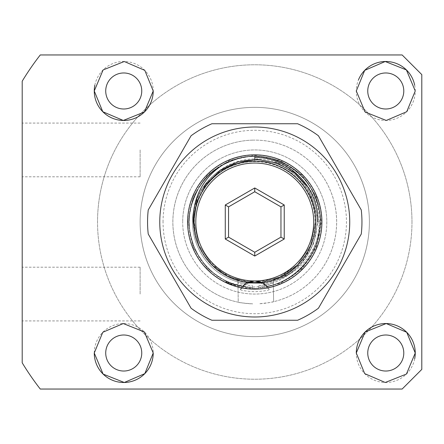 <?xml version="1.0" encoding="UTF-8"?>
<svg xmlns="http://www.w3.org/2000/svg" width="444" height="444" viewBox="0 0 444 444"><rect width="100%" height="100%" fill="white"/><g stroke="black" fill="none" stroke-linecap="round" stroke-linejoin="round"><path stroke-width="0.33" stroke-dasharray="2.22 1.67" d="M411.976 222A157.22 157.22 0 0 0 254.756 64.78A157.22 157.22 0 0 0 97.536 222A157.22 157.22 0 0 1 254.756 64.78A157.22 157.22 0 0 1 411.976 222A157.22 157.22 0 0 1 254.756 379.22A157.22 157.22 0 0 1 97.536 222A157.22 157.22 0 0 0 254.756 379.22A157.22 157.22 0 0 0 411.976 222M141.753 90.981A18.015 18.015 0 0 1 123.737 108.996A18.015 18.015 0 0 1 105.722 90.981A18.015 18.015 0 0 1 123.737 72.971A18.015 18.015 0 0 1 141.753 90.981M403.785 90.981A18.015 18.015 0 0 1 385.769 108.996A18.015 18.015 0 0 1 367.754 90.981A18.015 18.015 0 0 1 385.769 72.971A18.015 18.015 0 0 1 403.785 90.981M141.753 353.019A18.015 18.015 0 0 1 123.737 371.029A18.015 18.015 0 0 1 105.722 353.019A18.015 18.015 0 0 1 123.737 335.004A18.015 18.015 0 0 1 141.753 353.019M403.785 353.019A18.015 18.015 0 0 1 385.769 371.029A18.015 18.015 0 0 1 367.754 353.019A18.015 18.015 0 0 1 385.769 335.004A18.015 18.015 0 0 1 403.785 353.019M163.042 222A91.714 91.714 0 0 1 254.756 130.286A91.714 91.714 0 0 1 346.464 222A91.714 91.714 0 0 1 254.756 313.714A91.714 91.714 0 0 1 163.042 222M22.2 294.061L22.2 267.199L22.2 294.061M140.115 294.061L140.115 267.199L140.115 294.061M22.2 149.939L22.2 176.801L22.2 149.939M140.115 149.939L140.115 176.801L140.115 149.939M414.674 85.176A29.476 29.476 0 0 1 385.769 120.463A29.476 29.476 0 0 1 358.486 79.82M414.679 358.791A29.476 29.476 0 0 1 356.293 353.019M326.812 222A72.061 72.061 0 0 1 254.756 294.061A72.061 72.061 0 0 1 182.695 222A72.061 72.061 0 0 0 254.756 294.061A72.061 72.061 0 0 0 326.812 222A72.061 72.061 0 0 0 254.756 149.939A72.061 72.061 0 0 0 182.695 222A72.061 72.061 0 0 1 254.756 149.939A72.061 72.061 0 0 1 326.812 222A72.061 72.061 0 0 1 254.756 294.061A72.061 72.061 0 0 1 182.695 222A72.061 72.061 0 0 0 254.756 294.061A72.061 72.061 0 0 0 326.812 222A72.061 72.061 0 0 0 254.756 149.939A72.061 72.061 0 0 0 182.695 222A72.061 72.061 0 0 1 254.756 149.939A72.061 72.061 0 0 1 326.812 222M140.115 222A114.641 114.641 0 0 0 254.756 336.641A114.641 114.641 0 0 0 369.391 222A114.641 114.641 0 0 0 254.756 107.359A114.641 114.641 0 0 0 140.115 222A114.641 114.641 0 0 0 254.756 336.641A114.641 114.641 0 0 0 369.391 222A114.641 114.641 0 0 0 254.756 107.359A114.641 114.641 0 0 0 140.115 222A114.641 114.641 0 0 0 254.756 336.641A114.641 114.641 0 0 0 369.391 222A114.641 114.641 0 0 1 254.756 336.641A114.641 114.641 0 0 1 140.115 222A114.641 114.641 0 0 1 254.756 107.359A114.641 114.641 0 0 1 369.391 222A114.641 114.641 0 0 0 254.756 107.359A114.641 114.641 0 0 0 140.115 222M421.8 74.609L402.147 54.956L40.271 54.956A271.861 271.861 0 0 0 22.2 81.197L22.2 362.804A271.861 271.861 0 0 0 40.271 389.044L402.147 389.044L421.8 369.391L421.8 74.609M94.833 85.209A29.476 29.476 0 0 1 153.219 90.981M94.261 353.019A29.476 29.476 0 0 1 123.737 323.537A29.476 29.476 0 0 1 153.219 353.019M273.288 279.487L273.326 282.173C272.694 283.183 267.904 284.327 258.963 285.597L258.991 287.701A65.834 65.834 0 0 0 320.585 221.034A65.834 65.834 0 0 0 253.79 156.171A65.834 65.834 0 0 0 188.928 222.966A65.834 65.834 0 0 0 252.442 287.795L252.414 285.692C243.423 284.682 238.606 283.683 237.956 282.695L237.917 280.009A60.401 60.401 0 0 1 253.868 161.605A60.401 60.401 0 0 1 273.288 279.487L273.609 301.687C272.966 302.131 268.17 302.825 259.229 303.763A81.885 81.885 0 0 0 336.591 219.164A81.885 81.885 0 0 0 253.552 140.121A81.885 81.885 0 0 1 273.609 301.687L273.326 282.173M237.956 282.695L238.239 302.203A81.885 81.885 0 0 1 253.552 140.121A81.885 81.885 0 0 0 172.871 221.562A81.885 81.885 0 0 0 252.68 303.857C243.701 303.185 238.889 302.63 238.239 302.203L237.917 280.009M252.414 285.692L252.442 287.795M258.991 287.701L258.963 285.597M269.131 289.494L269.197 289.527C268.753 290.404 263.941 291.142 254.756 291.747C245.56 291.136 240.742 290.398 240.309 289.527L241.58 287.601A66.911 66.911 0 0 1 254.756 155.089A66.911 66.911 0 0 1 267.926 287.601L268.992 289.238A20.307 20.307 0 0 1 269.197 289.527M254.756 280.958A16.378 16.378 0 0 0 240.515 289.238A20.307 20.307 0 0 0 240.309 289.527M240.376 289.494L249.284 282.345M260.223 282.345L268.992 289.238A16.378 16.378 0 0 0 261.15 282.256L280.952 276.64L297.602 264.846L310.739 245.188L315.351 222C316.195 254.357 287.113 283.444 254.756 282.595C222.394 283.444 193.312 254.357 194.161 222L198.773 245.188L211.905 264.846L228.555 276.64L248.363 282.256L228.555 276.64L211.905 264.846L198.773 245.188L194.161 222L198.773 245.188L211.905 264.846L228.555 276.64L248.363 282.256L228.555 276.64L211.905 264.846L198.773 245.188L194.161 222A60.595 60.595 0 0 0 206.127 258.153C198.218 247.241 194.228 235.187 194.161 222C193.312 189.644 222.394 160.556 254.756 161.405C287.113 160.556 316.195 189.644 315.351 222C316.195 254.357 287.113 283.444 254.756 282.595C222.394 283.444 193.312 254.357 194.161 222C193.312 189.644 222.394 160.556 254.756 161.405C287.113 160.556 316.195 189.644 315.351 222C316.195 254.357 287.113 283.444 254.756 282.595C222.394 283.444 193.312 254.357 194.161 222C193.312 189.644 222.394 160.556 254.756 161.405C287.113 160.556 316.195 189.644 315.351 222C316.195 254.357 287.113 283.444 254.756 282.595C222.394 283.444 193.312 254.357 194.161 222C193.312 189.644 222.394 160.556 254.756 161.405C287.113 160.556 316.195 189.644 315.351 222C316.195 189.644 287.113 160.556 254.756 161.405C222.394 160.556 193.312 189.644 194.161 222C193.312 189.644 222.394 160.556 254.756 161.405C287.113 160.556 316.195 189.644 315.351 222C316.195 189.644 287.113 160.556 254.756 161.405C222.394 160.556 193.312 189.644 194.161 222C193.312 189.644 222.394 160.556 254.756 161.405C287.113 160.556 316.195 189.644 315.351 222C316.195 189.644 287.113 160.556 254.756 161.405C222.394 160.556 193.312 189.644 194.161 222A60.595 60.595 0 0 1 254.756 161.405L254.756 159.341L254.756 161.405C287.113 160.556 316.195 189.644 315.351 222L310.478 245.804A60.595 60.595 0 0 1 216.411 268.92C201.687 256.76 193.978 241.12 193.284 222C191.886 188.273 222.272 157.931 255.96 158.969C289.605 158.297 319.658 188.234 319.341 222C322.017 268.648 266.727 303.496 225.646 281.896C257.553 296.387 299.345 279.437 310.478 245.804M242.591 286.369C239.277 286.369 225.003 281.263 219.275 277.067C214.957 274.531 209.962 270.102 204.296 263.775C198.157 255.222 199.367 258.28 193.673 245.676C190.226 235.326 188.75 227.433 189.244 222C188.822 252.553 212.088 281.157 242.591 286.369C227.2 283.311 214.48 275.829 204.423 263.93C198.729 256.138 200.288 259.662 194.039 246.592C190.237 235.514 188.644 227.317 189.244 222C188.75 227.433 190.226 235.326 193.673 245.676C199.367 258.28 198.157 255.222 204.296 263.775C209.962 270.102 214.957 274.531 219.275 277.067C225.003 281.263 239.277 286.369 242.591 286.369C212.088 281.157 188.822 252.553 189.244 222C188.822 252.553 212.088 281.157 242.591 286.369C227.2 283.311 214.48 275.829 204.423 263.93C198.729 256.138 200.288 259.662 194.039 246.592C190.237 235.514 188.644 227.317 189.244 222C188.75 227.433 190.226 235.326 193.673 245.676C199.367 258.28 198.157 255.222 204.296 263.775C209.962 270.102 214.957 274.531 219.275 277.067C225.003 281.263 239.277 286.369 242.591 286.369C212.088 281.157 188.822 252.553 189.244 222C188.822 252.553 212.088 281.157 242.591 286.369C227.2 283.311 214.48 275.829 204.423 263.93C198.729 256.138 200.288 259.662 194.039 246.592C190.237 235.514 188.644 227.317 189.244 222C188.822 252.553 212.088 281.157 242.591 286.369C212.088 281.157 188.822 252.553 189.244 222A65.507 65.507 0 0 0 242.591 286.369L247.691 282.562L242.591 286.369C212.088 281.157 188.822 252.553 189.244 222C186.824 211.666 199.412 181.269 208.43 175.68C214.025 166.661 244.422 154.068 254.756 156.493C265.085 154.068 295.482 166.661 301.076 175.68C310.095 181.269 322.688 211.666 320.263 222C321.179 187.018 289.738 155.578 254.756 156.493C219.769 155.578 188.328 187.018 189.244 222C188.328 187.018 219.769 155.578 254.756 156.493C289.738 155.578 321.179 187.018 320.263 222C320.685 252.553 297.419 281.157 266.916 286.369C297.419 281.157 320.685 252.553 320.263 222C320.757 227.433 319.28 235.326 315.834 245.676C310.14 258.28 311.349 255.222 305.211 263.775C299.545 270.102 294.555 274.531 290.232 277.067C284.504 281.263 270.23 286.369 266.916 286.369C282.306 283.311 295.032 275.829 305.089 263.93C310.778 256.138 309.218 259.662 315.473 246.592C319.269 235.514 320.868 227.317 320.263 222C322.688 211.666 310.095 181.269 301.076 175.68C295.482 166.661 265.085 154.068 254.756 156.493C244.422 154.068 214.025 166.661 208.43 175.68C199.412 181.269 186.824 211.666 189.244 222C186.824 211.666 199.412 181.269 208.43 175.68C214.025 166.661 244.422 154.068 254.756 156.493C265.085 154.068 295.482 166.661 301.076 175.68C310.095 181.269 322.688 211.666 320.263 222C321.179 187.018 289.738 155.578 254.756 156.493C219.769 155.578 188.328 187.018 189.244 222C188.328 187.018 219.769 155.578 254.756 156.493C289.738 155.578 321.179 187.018 320.263 222C320.685 252.553 297.419 281.157 266.916 286.369C297.419 281.157 320.685 252.553 320.263 222C320.757 227.433 319.28 235.326 315.834 245.676C310.14 258.28 311.349 255.222 305.211 263.775C299.545 270.102 294.555 274.531 290.232 277.067C284.504 281.263 270.23 286.369 266.916 286.369C282.306 283.311 295.032 275.829 305.089 263.93C310.778 256.138 309.218 259.662 315.473 246.592C319.269 235.514 320.868 227.317 320.263 222C322.688 211.666 310.095 181.269 301.076 175.68C295.482 166.661 265.085 154.068 254.756 156.493C244.422 154.068 214.025 166.661 208.43 175.68C199.412 181.269 186.824 211.666 189.244 222C186.824 211.666 199.412 181.269 208.43 175.68C214.025 166.661 244.422 154.068 254.756 156.493C265.085 154.068 295.482 166.661 301.076 175.68C310.095 181.269 322.688 211.666 320.263 222C321.179 187.018 289.738 155.578 254.756 156.493C219.769 155.578 188.328 187.018 189.244 222C188.328 187.018 219.769 155.578 254.756 156.493C289.738 155.578 321.179 187.018 320.263 222C322.688 211.666 310.095 181.269 301.076 175.68C295.482 166.661 265.085 154.068 254.756 156.493C244.422 154.068 214.025 166.661 208.43 175.68C199.412 181.269 186.824 211.666 189.244 222C188.328 187.018 219.769 155.578 254.756 156.493C289.738 155.572 321.179 187.018 320.263 222A65.507 65.507 0 0 0 254.756 156.493A65.507 65.507 0 0 0 189.244 222C188.328 187.018 219.769 155.578 254.756 156.493C289.738 155.578 321.179 187.018 320.263 222C320.685 252.553 297.419 281.157 266.916 286.369L261.816 282.562L263.664 283.594A62.232 62.232 0 0 0 316.988 222A62.232 62.232 0 0 1 274.159 281.13C301.104 271.944 316.444 253.291 320.185 225.175L320.263 222C320.685 252.553 297.419 281.157 266.916 286.369C297.419 281.157 320.685 252.553 320.263 222C322.277 174.964 265.901 140.293 224.786 163.747A65.507 65.507 0 0 0 242.591 286.369A16.378 16.378 0 0 1 245.848 283.594A62.232 62.232 0 0 1 192.524 222A62.232 62.232 0 0 1 254.756 159.768A62.232 62.232 0 0 1 316.988 222A62.232 62.232 0 0 0 254.756 159.768A62.232 62.232 0 0 0 192.524 222A62.232 62.232 0 0 0 245.848 283.594A16.378 16.378 0 0 0 241.58 287.601M267.926 287.601A16.378 16.378 0 0 0 263.664 283.594L274.159 281.13M320.263 222C320.685 252.553 297.419 281.157 266.916 286.369L261.816 282.562L266.916 286.369C282.306 283.311 295.032 275.829 305.089 263.93C310.778 256.138 309.218 259.662 315.473 246.592C319.269 235.514 320.868 227.317 320.263 222C320.757 227.433 319.28 235.326 315.834 245.676C310.14 258.28 311.349 255.222 305.211 263.775C299.545 270.102 294.555 274.531 290.232 277.067C284.504 281.263 270.23 286.369 266.916 286.369C296.942 280.902 319.891 252.392 318.97 222L308.225 187.479M247.691 282.562C217.543 279.648 193.251 251.97 193.784 222C192.929 189.438 222.194 160.179 254.756 161.028C287.312 160.179 316.578 189.438 315.723 222C316.256 251.97 291.963 279.648 261.816 282.562C291.963 279.648 316.256 251.97 315.723 222C316.578 189.438 287.312 160.179 254.756 161.028C222.194 160.179 192.929 189.438 193.784 222C193.251 251.97 217.543 279.648 247.691 282.562C217.543 279.648 193.251 251.97 193.784 222C192.929 189.438 222.194 160.179 254.756 161.028C287.312 160.179 316.578 189.438 315.723 222C316.256 251.97 291.963 279.648 261.816 282.562C291.963 279.648 316.256 251.97 315.723 222C316.578 189.438 287.312 160.179 254.756 161.028C222.194 160.179 192.929 189.438 193.784 222C193.251 251.97 217.543 279.648 247.691 282.562C217.543 279.648 193.251 251.97 193.784 222C192.929 189.438 222.194 160.179 254.756 161.028C287.312 160.179 316.578 189.438 315.723 222C316.256 251.97 291.963 279.648 261.816 282.562C291.963 279.648 316.256 251.97 315.723 222C316.578 189.438 287.312 160.179 254.756 161.028C222.194 160.179 192.929 189.438 193.784 222C193.251 251.97 217.543 279.648 247.691 282.562C217.543 279.648 193.251 251.97 193.784 222C192.929 189.438 222.194 160.179 254.756 161.028C287.312 160.179 316.578 189.438 315.723 222C316.256 251.97 291.963 279.648 261.816 282.562C310.972 279.237 334.11 211.733 297.869 178.888C275.447 155.261 234.06 155.261 211.644 178.888C197.841 193.445 192.08 210.589 194.355 230.314M254.756 252.259L280.958 237.129L280.958 206.871L254.756 191.741L228.549 206.871L228.549 237.129L254.756 252.259M159.768 222A94.988 94.988 0 0 1 254.756 127.012A94.988 94.988 0 0 1 349.739 222A94.988 94.988 0 0 1 254.756 316.988A94.988 94.988 0 0 1 159.768 222M147.558 222A107.193 107.193 0 0 1 148.235 209.968L191.075 135.77A107.193 107.193 0 0 1 211.916 123.737L297.597 123.737A107.193 107.193 0 0 1 318.431 135.77L361.272 209.968A107.193 107.193 0 0 1 361.272 234.032L318.431 308.23A107.193 107.193 0 0 1 297.597 320.263L211.916 320.263A107.193 107.193 0 0 1 191.075 308.23L148.235 234.032A107.193 107.193 0 0 1 147.558 222M187.607 222A67.144 67.144 0 0 0 254.756 289.144A67.144 67.144 0 0 0 321.9 222A67.144 67.144 0 0 0 254.756 154.856A67.144 67.144 0 0 0 187.607 222M261.15 282.256L280.952 276.64L297.602 264.846L310.739 245.188L315.351 222L310.739 245.188L297.602 264.846L280.952 276.64L261.15 282.256L280.952 276.64L297.602 264.846L310.739 245.188L315.351 222L310.739 245.188L297.602 264.846L277.944 277.983L254.756 282.595L234.488 279.104L216.411 268.92M206.127 258.153L224.054 274.697L247.014 282.906M262.865 283.106L284.204 276.568L301.831 262.898L313.531 243.895L317.826 222M254.756 157.37L254.756 155.406L254.756 157.37M254.756 155.406L280.236 160.478L301.842 174.914L316.278 196.514L321.345 222L316.278 247.486L301.842 269.086L280.236 283.522L254.756 288.594L229.271 283.522L207.664 269.086L193.229 247.486L188.162 222L193.229 196.514L207.664 174.914L229.271 160.478L254.756 155.406L280.236 160.478L301.842 174.914L316.278 196.514L321.345 222L316.278 247.486L301.842 269.086L280.236 283.522L254.756 288.594L229.271 283.522L207.664 269.086L193.229 247.486L188.162 222L193.229 196.514L207.664 174.914L229.271 160.478L254.756 155.406L280.236 160.478L301.842 174.914L316.278 196.514L321.345 222L316.278 247.486L301.842 269.086L280.236 283.522L254.756 288.594L229.271 283.522L207.664 269.086L193.229 247.486L188.162 222L193.229 196.514L207.664 174.914L229.271 160.478L254.756 155.406L280.236 160.478L301.842 174.914L316.278 196.514L321.345 222L316.278 247.486L301.842 269.086L280.236 283.522L254.756 288.594L229.271 283.522L207.664 269.086L193.229 247.486L188.162 222L193.229 196.514L207.664 174.914L229.271 160.478L254.756 155.406L280.236 160.478L301.842 174.914L316.278 196.514L321.345 222L316.278 247.486L301.842 269.086L280.236 283.522L254.756 288.594L229.271 283.522L207.664 269.086L193.229 247.486L188.162 222L193.229 196.514L207.664 174.914L229.271 160.478L254.756 155.406L280.236 160.478L301.842 174.914L316.278 196.514L321.345 222L316.278 247.486L301.842 269.086L280.236 283.522L254.756 288.594L225.646 281.896M140.115 320.918L22.2 320.918M140.115 176.801L22.2 176.801M140.115 267.199L22.2 267.199M140.115 123.082L22.2 123.082"/><path stroke-width="0.67" d="M141.753 90.981A18.015 18.015 0 0 1 123.737 108.996A18.015 18.015 0 0 1 105.722 90.981A18.015 18.015 0 0 1 123.737 72.971A18.015 18.015 0 0 1 141.753 90.981M403.785 90.981A18.015 18.015 0 0 1 385.769 108.996A18.015 18.015 0 0 1 367.754 90.981A18.015 18.015 0 0 1 385.769 72.971A18.015 18.015 0 0 1 403.785 90.981M141.753 353.019A18.015 18.015 0 0 1 123.737 371.029A18.015 18.015 0 0 1 105.722 353.019A18.015 18.015 0 0 1 123.737 335.004A18.015 18.015 0 0 1 141.753 353.019M403.785 353.019A18.015 18.015 0 0 1 385.769 371.029A18.015 18.015 0 0 1 367.754 353.019A18.015 18.015 0 0 1 385.769 335.004A18.015 18.015 0 0 1 403.785 353.019M153.219 90.981L144.417 111.988L123.293 120.457L102.78 111.716L94.261 90.981L103.086 69.947L124.265 61.511L144.811 70.374L153.219 90.981A29.476 29.476 0 0 1 123.737 120.463A29.476 29.476 0 0 1 94.833 85.209M415.251 90.981L406.726 111.716L386.252 120.457L365.123 112.027L356.293 90.981L364.696 70.374L385.209 61.511L406.393 69.919L415.251 90.981M421.8 222L421.8 74.609L402.147 54.956L40.271 54.956A271.861 271.861 0 0 0 22.2 81.197L22.2 362.804A271.861 271.861 0 0 0 40.271 389.044L402.147 389.044L421.8 369.391L421.8 222M153.219 353.019L144.816 373.626L124.298 382.489L103.113 374.081L94.261 353.019L102.78 332.284L123.26 323.543L144.383 331.973L153.219 353.019A29.476 29.476 0 0 1 123.737 382.495A29.476 29.476 0 0 1 94.261 353.019M356.293 353.019A29.476 29.476 0 0 1 385.769 323.537A29.476 29.476 0 0 1 415.251 353.019L406.421 374.053L385.248 382.489L364.696 373.626L356.293 353.019L365.09 332.012L386.219 323.543L406.726 332.284L415.251 353.019A29.476 29.476 0 0 1 414.679 358.791M358.486 79.82A29.476 29.476 0 0 1 414.674 85.176M249.284 282.345L254.756 280.958L260.223 282.345M242.591 286.369C245.227 283.144 249.284 281.341 254.756 280.958A58.958 58.958 0 0 1 195.798 222A58.958 58.958 0 0 1 254.756 163.042A58.958 58.958 0 0 1 313.714 222A58.958 58.958 0 0 1 254.756 280.958C260.234 281.352 264.291 283.155 266.916 286.369M308.225 187.479L294.694 172.844L277.289 163.148L257.72 159.368L237.962 161.91L220.008 170.574L205.716 184.465L196.609 202.198L193.651 222L194.355 230.314L193.29 222C192.174 198.346 203.957 175.641 224.786 163.747M261.15 282.256L254.756 282.595L248.363 282.256L254.756 282.595L261.15 282.256L254.756 282.595L248.363 282.256L254.756 282.595L261.15 282.256A16.378 16.378 0 0 0 254.756 280.958M254.756 252.259L254.756 256.038L284.232 239.022L280.958 237.129L254.756 252.259L228.549 237.129L225.275 239.022L254.756 256.038M228.549 237.129L228.549 206.871L225.275 204.978L225.275 239.022M228.549 206.871L254.756 191.741L254.756 187.962L225.275 204.978M254.756 191.741L280.958 206.871L284.232 204.978L254.756 187.962M280.958 206.871L280.958 237.129M349.739 222A94.988 94.988 0 0 1 254.756 316.988A94.988 94.988 0 0 1 159.768 222A94.988 94.988 0 0 1 254.756 127.012A94.988 94.988 0 0 1 349.739 222M147.558 222A107.193 107.193 0 0 0 148.235 234.032L191.075 308.23A107.193 107.193 0 0 0 211.916 320.263L297.597 320.263A107.193 107.193 0 0 0 318.431 308.23L361.272 234.032A107.193 107.193 0 0 0 361.272 209.968L318.431 135.77A107.193 107.193 0 0 0 297.597 123.737L211.916 123.737A107.193 107.193 0 0 0 191.075 135.77L148.235 209.968A107.193 107.193 0 0 0 147.558 222M247.014 282.906L262.865 283.106M321.9 222A67.144 67.144 0 0 1 254.756 289.144A67.144 67.144 0 0 1 187.607 222A67.144 67.144 0 0 1 254.756 154.856A67.144 67.144 0 0 1 321.9 222M317.826 222C319.175 187.884 288.977 157.026 254.756 157.37L254.756 159.341L254.756 157.37M284.232 239.022L284.232 204.978"/></g></svg>
